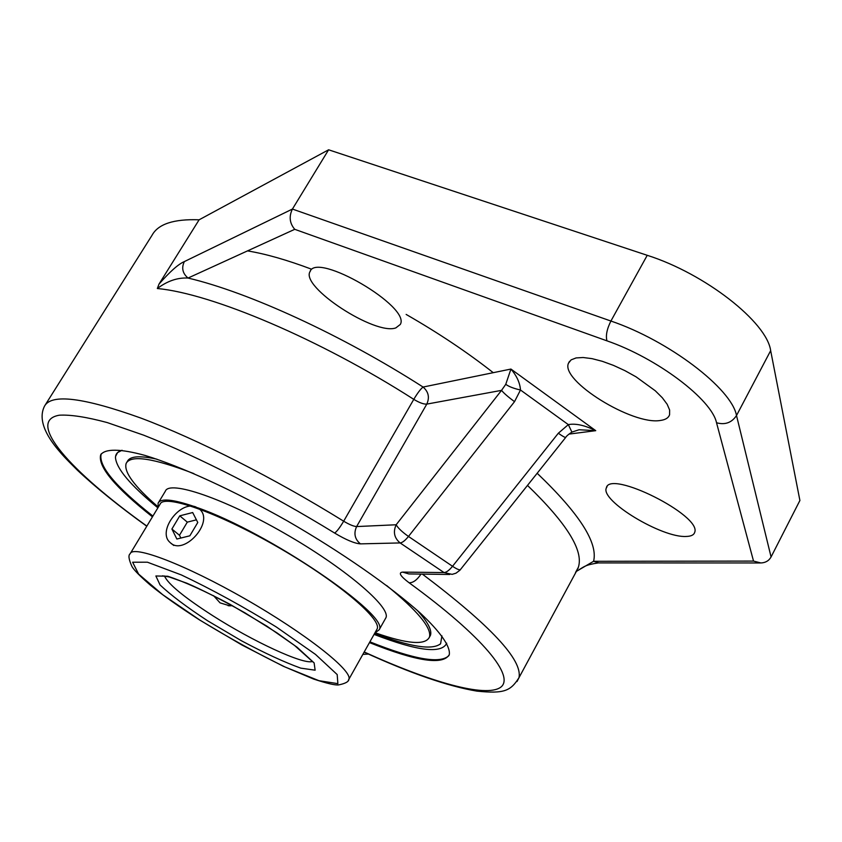 <?xml version="1.0" encoding="UTF-8"?>
<svg xmlns="http://www.w3.org/2000/svg" width="842" height="842" viewBox="0 0 842 842"><rect width="100%" height="100%" fill="white"/><g stroke="black" fill="none" stroke-linecap="round" stroke-linejoin="round"><path stroke-width="1.26" d="M460.532 569.497L460.406 569.655C459.385 570.202 456.753 569.087 452.533 566.287L408.475 536.449C402.066 531.912 397.961 528.018 396.161 524.766C392.93 531.976 394.256 538.038 400.129 542.932C402.381 542.701 405.16 540.532 408.475 536.449L514.515 401.666C508.105 396.919 503.779 393.151 501.537 390.362L396.161 524.766L356.619 526.566C353.703 526.408 349.388 524.619 343.673 521.209C274.155 478.098 197.07 439.114 140.677 418C83.558 397.519 51.52 393.53 44.552 406.065C36.522 421.716 50.257 440.261 57.698 449.291C62.266 454.68 63.803 456.722 77.411 470.204C96.104 487.75 119.227 506.421 146.771 526.229M565.813 437.293L565.729 437.408C564.982 437.598 562.519 436.209 558.33 433.23L452.533 566.287C449.218 570.318 446.397 572.413 444.06 572.571L452.122 574.36L455.996 573.181L459.879 570.266L565.729 437.408C566.392 436.135 568.455 434.356 571.907 432.093L568.329 424.621L558.33 433.23M571.886 432.104L579.107 429.746L595.736 430.672C584.78 425.263 575.644 423.242 568.329 424.621L520.482 390.004C513.736 388.488 508.831 386.594 505.758 384.31L501.537 390.362L426.789 404.107C423.715 404.328 419.379 402.739 413.78 399.35L343.673 521.209C339.789 527.723 336.768 531.67 334.621 533.049C345.988 539.848 354.587 543.458 360.418 543.869L400.129 542.932L444.06 572.571L402.623 572.107C398.171 572.581 400.329 576.139 409.096 582.769C483.508 636.91 515.441 676.821 500.548 687.356C485.413 697.85 430.515 682.157 364.186 651.982M514.515 401.666L520.482 390.004C519.988 382.899 516.799 375.921 510.936 369.059L505.758 384.31M598.273 562.909C584.674 565.045 584.601 566.456 576.37 571.392L593.578 561.298L598.841 562.919L760.337 562.961M360.418 543.869C354.787 539.206 353.514 533.439 356.619 526.566L426.789 404.107C429.778 397.477 428.546 391.793 423.073 387.046C341.999 335.021 248.558 292.258 188.04 278.049L294.732 229.319C289.585 223.214 288.817 216.457 292.427 209.058L184.366 261.578C181.304 267.861 182.535 273.355 188.04 278.049C177.609 277.481 167.369 280.965 157.338 288.511L159.012 284.091L199.112 219.804C173.82 218.867 158.138 224.014 152.055 235.244L45.426 404.665M152.444 516.83C115.038 487.276 97.777 466.626 100.661 454.88C104.955 448.586 120.038 448.544 145.171 455.469C180.883 466.31 233.634 490.433 287.585 521.051C341.368 552.142 390.372 586.285 420.158 612.955C440.692 632.184 450.428 646.435 449.323 654.56C443.239 665.443 416.611 661.454 369.459 642.593M184.366 261.578C178.409 264.093 169.958 271.598 159.012 284.091M753.527 561.088L760.957 562.961C765.61 562.719 768.978 560.719 771.072 556.951L736.508 415.527C731.73 422.716 725.078 425.126 716.531 422.758L753.527 561.088L593.578 561.298C598.188 542.932 579.391 513.588 537.175 473.267M577.58 568.708L578.17 568.266M771.072 556.951L799.9 500.485L770.662 350.651C766.936 322.17 705.091 273.661 647.235 255.305L328.612 149.792L292.427 209.058L610.913 321.034C606.893 329.096 605.577 335.695 606.956 340.842C657.086 358.124 711.795 399.529 716.531 422.758M328.612 149.792L199.112 219.804M395.824 327.906C375.185 335.653 300.52 287.006 309.993 271.682C316.182 251.274 411.254 306.877 400.297 324.454L395.824 327.906M660.517 420.442C632.731 425.589 560.004 380.5 568.497 363.186L571.118 359.86L576.075 357.934L583.159 357.513L592.052 358.65L602.325 361.313L613.481 365.386L624.943 370.659L636.11 376.869L655.297 390.793L662.328 397.771L667.18 404.297L669.632 410.022L669.59 414.706C668.527 417.864 665.506 419.769 660.517 420.442M686.314 536.449C662.107 538.143 600.136 500.664 606.335 487.981C609.208 469.131 702.291 515.736 694.661 532.428C693.85 534.975 691.061 536.322 686.314 536.449M439.871 644.414L440.587 643.741L441.934 635.91M122.037 450.27L117.585 452.575L115.607 456.29M368.364 654.055L362.839 654.392M348.325 680.262L377.227 628.774C381.531 618.491 335.663 580.127 276.123 546.111C216.636 511.968 163.422 493.58 159.98 504.347M374.827 633.037L379.142 629.805C390.909 615.955 267.556 531.902 197.481 507.684M194.239 506.526C172.621 499.159 160.58 498.064 158.096 503.211L158.149 507.379M429.409 637.257L430.515 635.184C432.051 630.058 427.62 621.775 417.222 610.313M156.875 459.185C139.656 455.364 129.794 456.153 127.289 461.521L126.879 462.205M375.479 632.879C407.444 644.077 425.442 645.477 429.473 637.068C431.82 627.953 417.527 610.766 386.594 585.495M193.913 473.614C153.381 458.08 130.794 454.659 126.174 463.363C123.574 471.762 134.183 486.234 157.991 506.8M385.173 619.07L386.004 617.586C390.593 606.756 344.252 567.434 283.765 532.87C223.33 498.18 169.084 479.887 165.348 491.212L158.643 502.306M228.098 605.682L231.813 605.366M195.975 507.01L199.922 509.505C214.405 522.356 183.324 556.604 170.021 542.416C156.97 531.523 180.093 500.095 195.975 507.01M189.86 535.796L176.873 539.038L171.905 529.018L179.778 515.83L192.671 512.536L197.775 522.482L189.86 535.796M196.418 519.84L187.303 522.145L179.472 535.28L180.851 538.049M179.778 515.83L187.303 522.145M171.905 529.018L179.472 535.28M232.381 605.682L229.698 605.798L220.046 602.861L213.563 595.673M374.595 633.458C410.433 647.003 432.441 650.424 440.598 643.72L441.913 635.878M122.079 450.27C117.712 451.501 115.522 453.954 115.48 457.638C116.406 468.605 130.531 485.339 157.875 507.831M421 574.097C417.043 580.001 413.075 582.896 409.096 582.769M402.623 572.107L408.812 573.928L449.723 574.476M517.03 681.515L518.956 677.757C522.85 660.16 490.665 625.606 422.4 574.118M146.855 526.092C70.381 471.394 25.186 420.905 59.424 415.19C70.717 414.58 86.652 417.043 107.218 422.568L143.677 435.177C198.259 456.669 268.893 492.728 334.621 533.049M568.981 434.104L595.736 430.672L510.936 369.059L423.073 387.046C420.642 388.93 417.548 393.035 413.78 399.35C320.065 339.242 211.805 293.563 157.338 288.511M527.502 485.413C566.803 523.366 583.759 550.657 578.359 567.266L575.507 572.571M770.662 350.651L736.508 415.527C731.751 388.688 668.759 340.621 610.913 321.034L647.235 255.305M294.732 229.319L606.956 340.842M247.506 250.895C265.861 253.926 287.196 260.02 311.498 269.177M406.149 314.424C438.156 332.779 467.184 352.198 493.244 372.68M369.891 641.836C414.169 659.56 440.534 664.117 448.975 655.518M101.272 453.849L101.166 454.07C98.261 465.847 115.501 486.518 152.897 516.083M446.734 643.214C441.618 654.024 417.39 651.087 374.069 634.394M312.424 661.486C303.33 664.843 252.747 641.309 212.584 615.576C184.019 597.199 167.979 584.001 164.464 575.96M348.935 679.136C352.366 670.411 305.288 633.289 245.296 598.999C185.335 564.593 132.626 544.563 130.121 553.826C128.131 555.183 128.742 559.404 131.941 566.466C133.92 570.034 140.14 576.317 150.581 585.316C162.874 595.326 179.209 606.861 199.554 619.944L241.801 644.94L283.259 666.232L313.487 679.01C326.938 683.451 335.348 685.409 338.716 684.893C345.473 683.525 348.872 681.61 348.935 679.136M199.817 620.049L162.78 594.747L138.614 574.097L132.636 562.224L147.445 562.214L181.388 574.949C211.963 589.463 243.591 606.798 276.26 626.953L315.508 654.423L337.189 674.568L337.874 683.651L318.939 680.683L285.133 667.032C257.263 653.466 228.824 637.804 199.817 620.049M207.564 620.743L241.486 640.794C264.767 653.171 284.522 662.286 300.762 668.138L315.129 670.19L314.119 662.896L297.047 647.203L266.788 626.101L229.708 604.135C204.227 590.716 183.577 581.422 167.758 576.244L155.875 575.981L160.064 584.948C170.516 594.894 186.345 606.829 207.564 620.743M364.112 652.118C410.243 673.211 447.818 686.209 476.846 691.114C504.432 693.955 510.599 690.882 518.956 677.757L576.423 571.318M310.519 270.808L309.993 271.682M569.518 361.344L568.497 363.186M607.04 486.676L606.335 487.981M101.324 453.775L100.661 454.88M430.515 635.184L429.473 637.068M386.004 617.586L379.142 629.805M173.768 545.469L171.21 543.385M160.517 503.463L130.573 553.078M162.464 575.833L169.158 576.938L186.861 583.211C201.459 589.474 220.815 599.346 244.938 612.829L276.923 632.847L294.542 645.435L313.077 662.086M228.287 605.703L229.592 605.787"/></g></svg>

